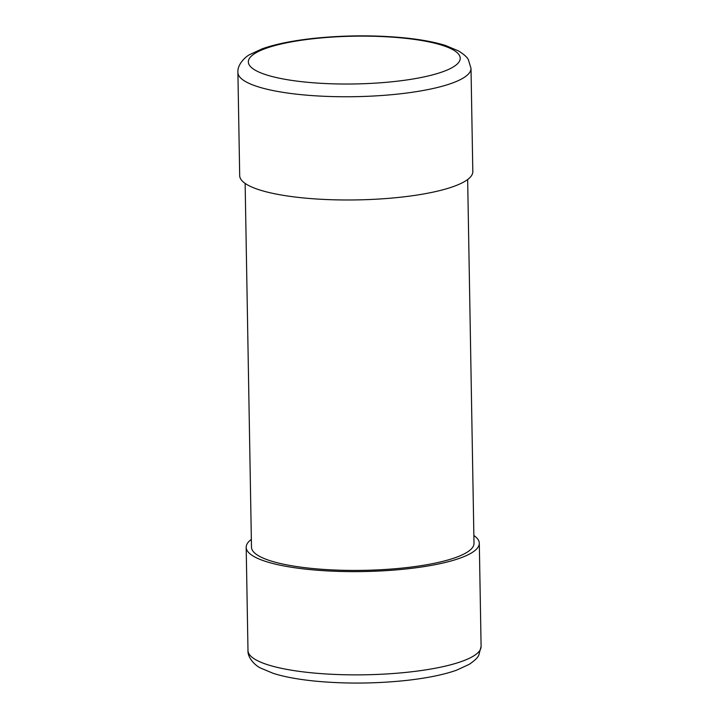 <?xml version="1.0" encoding="UTF-8"?>
<svg xmlns="http://www.w3.org/2000/svg" width="719" height="719" viewBox="0 0 719 719"><rect width="100%" height="100%" fill="white"/><g stroke="black" fill="none" stroke-linecap="round" stroke-linejoin="round"><path stroke-width="1.08" d="M471.008 68.368L472.814 171.598A116.577 26.279 179 0 1 356.714 199.909A116.577 26.279 179 0 1 239.697 175.67L237.899 72.439A116.577 26.279 179 0 0 354.916 96.679A116.577 26.279 179 0 0 471.008 68.368L468.384 59.74C467.314 57.331 464.016 54.392 458.479 50.914L445.654 45.54C435.094 42.178 421.559 39.635 405.04 37.918C375.084 35.015 344.482 35.177 313.232 38.413C292.013 40.767 275 44.236 262.183 48.829L249.897 54.5C244.99 56.936 237.216 64.809 237.899 72.439M245.134 183.408L251.488 547.222A111.274 25.084 -1 0 0 363.185 570.356A111.274 25.084 -1 0 0 474.001 543.339L467.656 179.525M473.866 535.511A116.577 26.279 179 0 1 479.303 543.249A116.577 26.279 179 0 1 363.203 571.551A116.577 26.279 179 0 1 246.186 547.312A116.577 26.279 179 0 1 251.344 539.394M314.194 38.628A105.981 23.889 179 0 1 459.261 61.573A105.981 23.889 179 0 1 289.362 80.034A105.981 23.889 179 0 1 314.194 38.628M479.303 543.249L481.101 646.48A116.577 26.279 179 0 1 365 674.79A116.577 26.279 179 0 1 247.992 650.551L246.186 547.312M481.101 646.48L478.773 655.198C477.793 657.642 474.594 660.698 469.183 664.365L456.565 670.189C444.027 674.638 427.499 678.035 406.954 680.372C375.965 683.679 345.444 683.94 315.398 681.145C298.151 679.419 284.077 676.813 273.166 673.326L260.637 668.068C255.64 665.884 247.462 657.957 247.992 650.551"/></g></svg>

